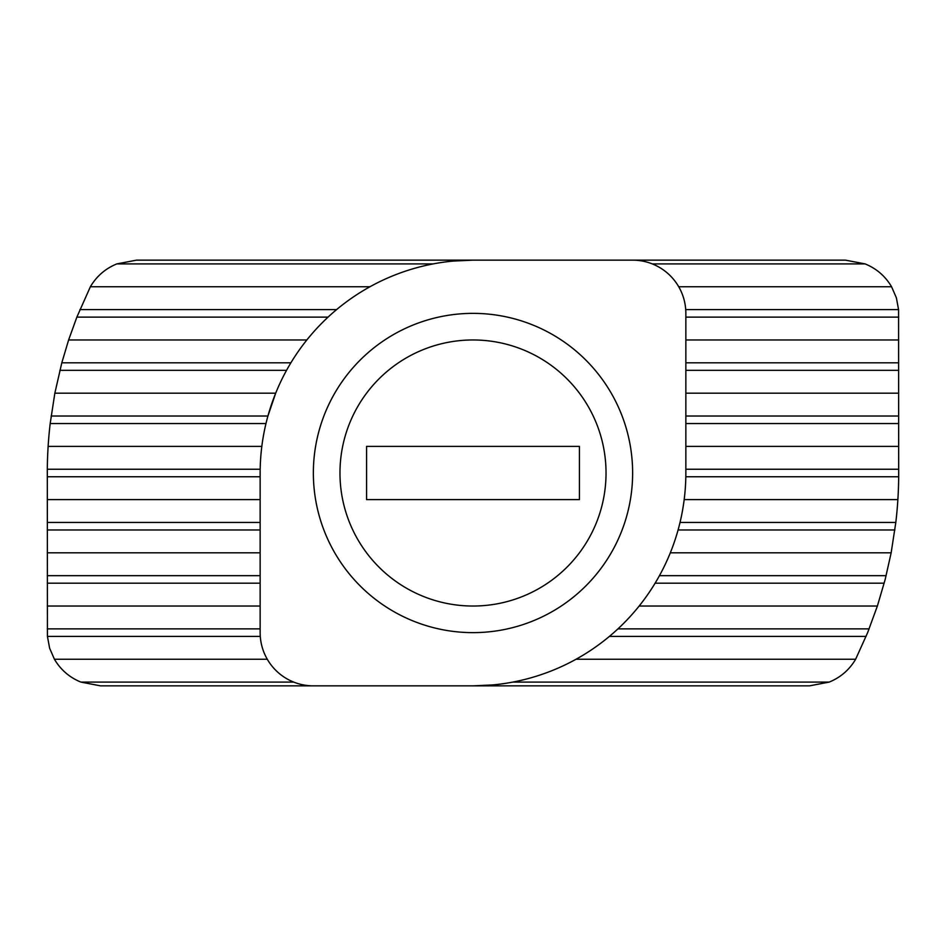 <?xml version="1.0" encoding="UTF-8"?>
<svg xmlns="http://www.w3.org/2000/svg" width="946" height="946" viewBox="0 0 946 946"><rect width="100%" height="100%" fill="white"/><g stroke="black" fill="none" stroke-linecap="round" stroke-linejoin="round"><path stroke-width="1.42" d="M639.153 606.031L877.38 606.031L867.636 632.638L855.633 659.244L576.043 659.244M267.28 659.244L54.43 659.244L49.63 648.223L47.43 636.398L47.312 469.24A850.513 601.396 180 0 1 48.128 446.394L261.817 446.394M670.312 552.819L891.156 552.819L885.184 579.425L877.38 606.031M684.183 499.606L897.872 499.606A846.232 598.369 180 0 1 895.815 522.452L891.156 552.819M48.128 446.394A846.232 598.369 -0 0 1 50.185 423.548L54.844 393.181L61.809 362.815L68.62 339.969L76.863 317.123L90.367 286.756L369.957 286.756M685.815 476.76L898.688 476.76L898.57 309.602L896.37 297.777L891.57 286.756C885.314 276.185 876.504 268.569 865.141 263.91L845.488 260.15L473 260.15A212.85 212.85 0 0 0 260.15 473L260.15 632.638A53.213 53.213 0 0 0 313.363 685.85L473 685.85A212.85 212.85 0 0 0 685.85 473L685.85 313.363A53.213 53.213 0 0 0 632.638 260.15M313.363 473A159.638 159.638 0 0 1 552.819 334.754A159.638 159.638 0 0 1 552.819 611.246A159.638 159.638 0 0 1 313.363 473M339.969 473A133.031 133.031 0 0 1 539.516 357.789A133.031 133.031 0 0 1 539.516 588.211A133.031 133.031 0 0 1 339.969 473M685.85 446.394L898.7 446.394M47.3 499.606L260.15 499.606M898.688 476.76A850.513 601.396 0 0 1 897.872 499.606M452.909 261.096L473 260.15L136.461 260.15L116.796 263.91C105.432 268.569 96.622 276.185 90.367 286.756M685.85 393.181L898.7 393.181M54.844 393.181L275.688 393.181L267.919 416.027L51.131 416.027M685.85 339.969L898.7 339.969M68.62 339.969L306.847 339.969M678.72 286.756L891.57 286.756M47.3 552.819L260.15 552.819M47.3 606.031L260.15 606.031M54.43 659.244C60.686 669.815 69.496 677.431 80.859 682.09L100.513 685.85L313.363 685.85M493.091 684.904L473 685.85L809.54 685.85L829.204 682.09C840.568 677.431 849.378 669.815 855.633 659.244M366.575 499.606L579.425 499.606L579.425 446.394L366.575 446.394L366.575 499.606M617.939 628.877L869.138 628.877M609.401 636.398L866.087 636.398M47.3 628.877L260.15 628.877M47.43 636.398L260.28 636.398M659.457 575.665L886.13 575.665M655.105 583.185L884.191 583.185M47.3 575.665L260.15 575.665M47.3 583.185L260.15 583.185M680.02 522.452L895.815 522.452M678.081 529.973L894.869 529.973M47.3 522.452L260.15 522.452M47.3 529.973L260.15 529.973M79.913 309.602L336.599 309.602M76.863 317.123L328.061 317.123M685.72 309.602L898.57 309.602M685.85 317.123L898.7 317.123M61.809 362.815L290.895 362.815M59.87 370.335L286.543 370.335M685.85 362.815L898.7 362.815M685.85 370.335L898.7 370.335M50.185 423.548L265.98 423.548M685.85 416.027L898.7 416.027M685.85 423.548L898.7 423.548M685.85 469.24L898.7 469.24M47.312 469.24L260.185 469.24M47.3 476.76L260.15 476.76M652.291 263.91L865.141 263.91M116.796 263.91L433.15 263.91M80.859 682.09L293.709 682.09M512.85 682.09L829.204 682.09"/></g></svg>
